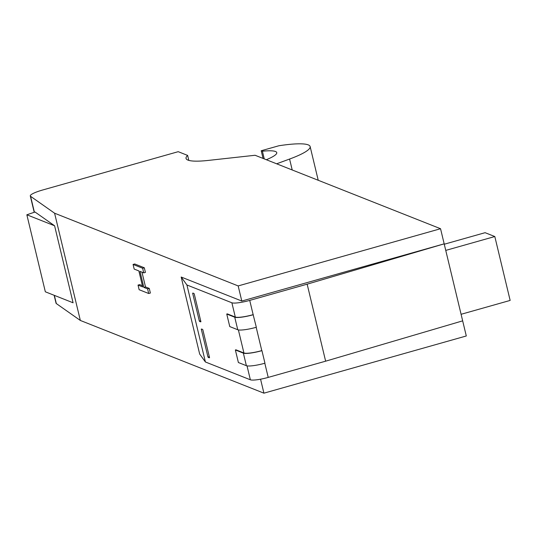 <?xml version="1.0" encoding="UTF-8"?>
<svg xmlns="http://www.w3.org/2000/svg" width="537" height="537" viewBox="0 0 537 537"><rect width="100%" height="100%" fill="white"/><g stroke="black" fill="none" stroke-linecap="round" stroke-linejoin="round"><path stroke-width="0.81" d="M142.708 286.946L138.029 285.093L139.143 289.718L148.695 293.504L147.588 288.879L143.835 287.396L139.996 271.38L143.741 272.863L142.627 268.238L133.075 264.452L134.183 269.077L138.861 270.93L142.708 286.946M141.969 272.158L145.514 286.926L143.835 287.396M145.514 286.926L149.259 288.409L147.588 288.879M149.259 288.409L150.367 293.034L148.695 293.504M142.406 285.691L139.701 284.623L138.029 285.093M142.627 268.238L144.305 267.768L134.747 263.982L133.075 264.452M144.305 267.768L145.413 272.393L143.741 272.863M54.593 213.209L30.582 196.327A17.855 2.987 166.5 0 1 30.294 195.945A17.855 2.987 166.5 0 1 42.953 189.917L178.224 151.682L187.621 155.408A53.559 8.961 -13.5 0 0 186.044 158.422A53.559 8.961 -13.5 0 0 208.39 160.409L255.088 155.267L440.548 228.722L238.173 285.926L54.593 213.209L80.342 320.455L263.922 393.171L466.297 335.974L461.088 314.293L510.15 300.425L494.812 236.535L485.099 232.689L444.267 244.228M440.548 228.722L445.75 250.403L494.812 236.535M54.143 295.283L56.043 303.19A17.855 2.987 -13.5 0 0 56.325 303.573L80.342 320.455M26.85 214.787L45.336 291.799L73.086 302.787L54.593 225.775L26.85 214.787L35.033 212.021L54.593 225.775M266.332 159.717A35.999 6.028 -13.5 0 0 276.756 152.629A35.999 6.028 -13.5 0 0 262.405 151.219L261.217 150.749L278.871 145.762A53.559 8.961 166.5 0 1 310.131 146.554A53.559 8.961 166.5 0 1 289.584 159.046L276.636 163.798M235.931 349.815L235.374 349.976L243.368 353.138A15.472 2.591 -13.5 0 0 261.935 350.654L261.781 350.594A14.875 2.49 -13.5 0 1 243.926 352.984L235.931 349.815M261.935 350.654L264.949 363.207A15.472 2.591 -13.5 0 1 246.382 365.69L238.388 362.522L235.374 349.976M226.748 314.038L227.305 313.877L235.3 317.045A14.875 2.49 -13.5 0 0 253.149 314.655L256.324 327.268A15.472 2.591 -13.5 0 1 237.757 329.752L229.762 326.583L226.748 314.038L234.743 317.199A15.472 2.591 -13.5 0 0 253.31 314.716M186.916 284.979L181.184 277.032L241.804 301.042L444.173 243.845L307.151 284.167L249.725 300.398A14.875 2.49 166.5 0 1 231.877 302.781L186.916 284.979L205.409 361.985L250.363 379.793A14.875 2.49 -13.5 0 0 268.218 377.404L325.637 361.179L462.666 320.851M200.919 321.75A14.875 3.397 74.2 0 1 200.831 321.784A14.875 3.397 74.2 0 1 199.355 321.133L192.642 293.182A14.875 3.397 74.2 0 1 192.736 293.148A14.875 3.397 74.2 0 1 194.213 293.806L200.919 321.75M209.551 357.689A14.875 3.397 74.2 0 1 209.457 357.723A14.875 3.397 74.2 0 1 207.98 357.071L201.274 329.121A14.875 3.397 74.2 0 1 201.368 329.087A14.875 3.397 74.2 0 1 202.838 329.745L209.551 357.689M207.98 357.071L209.309 356.696M199.355 321.133L200.684 320.757M445.75 250.403L461.088 314.293M263.056 158.422L261.217 150.749M264.251 158.892L262.405 151.219M181.184 277.032L199.67 354.037L205.409 361.985M307.151 284.167L325.637 361.179M187.621 155.408L188.816 160.388M263.922 393.171L260.566 379.196M241.804 301.042L238.173 285.926M30.582 196.327L34.402 212.236M54.358 295.37L56.325 303.573M246.382 365.69L243.368 353.138M238.388 329.926L243.926 352.984M231.877 302.781L235.3 317.045M247.02 365.865L250.363 379.793M256.189 327.308L261.781 350.594M234.743 317.199L237.757 329.752M249.725 300.398L253.149 314.655M292.209 169.967L289.584 159.046M264.815 363.247L268.218 377.404M310.131 146.554L318.226 180.278M30.294 195.945L34.214 212.296"/></g></svg>

